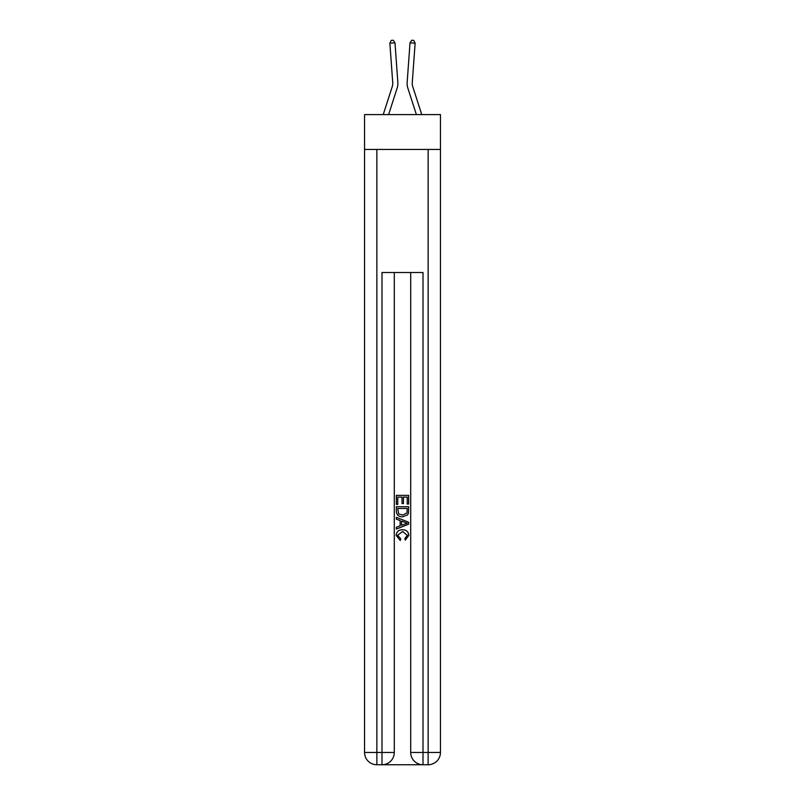 <?xml version="1.0" encoding="UTF-8"?>
<svg xmlns="http://www.w3.org/2000/svg" width="805" height="805" viewBox="0 0 805 805"><rect width="100%" height="100%" fill="white"/><g stroke="black" fill="none" stroke-linecap="round" stroke-linejoin="round"><path stroke-width="1.21" d="M440.446 149.458L440.446 114.592L364.554 114.592L364.554 149.458L440.446 149.458L440.446 752.444L428.139 752.444L428.139 149.458M397.147 88.137L388.614 114.592L397.147 88.137A15.386 15.386 143.7 0 0 397.841 82.301L394.983 42.796L397.841 82.301L394.983 42.796L397.841 82.301L394.983 42.796L397.841 82.301L394.983 42.796L397.841 82.301L394.983 42.796L397.841 82.301L394.983 42.796L397.841 82.301L394.983 42.796L397.841 82.301L394.983 42.796L397.841 82.301L394.983 42.796L397.841 82.301L394.983 42.796L397.841 82.301L394.983 42.796L397.841 82.301L394.983 42.796L397.841 82.301L394.983 42.796L397.841 82.301L394.983 42.796L397.841 82.301L394.983 42.796L397.841 82.301L394.983 42.796L397.841 82.301L394.983 42.796L397.841 82.301L394.983 42.796L397.841 82.301L394.983 42.796L397.841 82.301L394.983 42.796L397.841 82.301L394.983 42.796L397.841 82.301L394.983 42.796L397.841 82.301L394.983 42.796L397.841 82.301L394.983 42.796L397.841 82.301L394.983 42.796L397.841 82.301L394.983 42.796L397.841 82.301L394.983 42.796L397.841 82.301L394.983 42.796L389.872 43.168L391.22 40.401L393.263 40.25L394.983 42.796M392.266 86.558A10.254 10.254 -36.3 0 0 392.729 82.674A10.254 10.254 -36.3 0 1 392.266 86.558A10.254 10.254 -36.3 0 0 392.729 82.674A10.254 10.254 -36.3 0 1 392.266 86.558A10.254 10.254 -36.3 0 0 392.729 82.674A10.254 10.254 -36.3 0 1 392.266 86.558A10.254 10.254 -36.3 0 0 392.729 82.674A10.254 10.254 -36.3 0 1 392.266 86.558A10.254 10.254 -36.3 0 0 392.729 82.674A10.254 10.254 -36.3 0 1 392.266 86.558A10.254 10.254 -36.3 0 0 392.729 82.674A10.254 10.254 -36.3 0 1 392.266 86.558A10.254 10.254 -36.3 0 0 392.729 82.674A10.254 10.254 -36.3 0 1 392.266 86.558A10.254 10.254 -36.3 0 0 392.729 82.674A10.254 10.254 -36.3 0 1 392.266 86.558A10.254 10.254 -36.3 0 0 392.729 82.674A10.254 10.254 -36.3 0 1 392.266 86.558A10.254 10.254 -36.3 0 0 392.729 82.674A10.254 10.254 -36.3 0 1 392.266 86.558A10.254 10.254 -36.3 0 0 392.729 82.674A10.254 10.254 -36.3 0 1 392.266 86.558A10.254 10.254 -36.3 0 0 392.729 82.674A10.254 10.254 -36.3 0 1 392.266 86.558A10.254 10.254 -36.3 0 0 392.729 82.674A10.254 10.254 -36.3 0 1 392.266 86.558A10.254 10.254 -36.3 0 0 392.729 82.674A10.254 10.254 -36.3 0 1 392.266 86.558A10.254 10.254 -36.3 0 0 392.729 82.674A10.254 10.254 -36.3 0 1 392.266 86.558A10.254 10.254 -36.3 0 0 392.729 82.674A10.254 10.254 -36.3 0 1 392.266 86.558A10.254 10.254 -36.3 0 0 392.729 82.674A10.254 10.254 -36.3 0 1 392.266 86.558A10.254 10.254 -36.3 0 0 392.729 82.674A10.254 10.254 -36.3 0 1 392.266 86.558A10.254 10.254 -36.3 0 0 392.729 82.674A10.254 10.254 -36.3 0 1 392.266 86.558A10.254 10.254 -36.3 0 0 392.729 82.674A10.254 10.254 -36.3 0 1 392.266 86.558A10.254 10.254 -36.3 0 0 392.729 82.674A10.254 10.254 -36.3 0 1 392.266 86.558A10.254 10.254 -36.3 0 0 392.729 82.674A10.254 10.254 -36.3 0 1 392.266 86.558A10.254 10.254 -36.3 0 0 392.729 82.674A10.254 10.254 -36.3 0 1 392.266 86.558A10.254 10.254 -36.3 0 0 392.729 82.674A10.254 10.254 -36.3 0 1 392.266 86.558A10.254 10.254 -36.3 0 0 392.729 82.674A10.254 10.254 -36.3 0 1 392.266 86.558A10.254 10.254 -36.3 0 0 392.729 82.674A10.254 10.254 -36.3 0 1 392.266 86.558A10.254 10.254 -36.3 0 0 392.729 82.674A10.254 10.254 -36.3 0 1 392.266 86.558L383.23 114.592L392.266 86.558A10.254 10.254 -46.1 0 0 392.729 82.674L389.872 43.168M421.77 114.592L412.734 86.558A10.254 10.254 46.1 0 1 412.271 82.674L415.128 43.168L410.017 42.796L407.159 82.301A15.386 15.386 -143.7 0 0 407.853 88.137L416.386 114.592L407.853 88.137M382.908 764.75L422.092 764.75M423.007 764.75L423.007 752.444L410.701 752.444A12.306 12.306 0 0 0 423.007 764.75L428.139 764.75L428.139 752.444L423.007 752.444L423.007 272.513L381.993 272.513L381.993 752.444L364.554 752.444L364.554 149.458M394.299 272.513L394.299 752.444A12.306 12.306 0 0 1 381.993 764.75L376.861 764.75A12.306 12.306 0 0 1 364.554 752.444M410.701 752.444L410.701 272.513M428.139 764.75A12.306 12.306 0 0 0 440.446 752.444M396.352 504.353L396.352 495.357L408.648 495.357L408.648 504.041L407.229 504.041L407.229 497.098L403.446 497.098L403.446 503.568L402.027 503.568L402.027 497.098L397.771 497.098L397.771 504.353L396.352 504.353M396.352 511.125L396.352 506.717L408.648 506.717L408.477 513.107L407.592 514.888L402.57 516.82C398.636 516.83 396.563 514.938 396.352 511.125M397.771 508.458L398.636 513.902L402.591 515.079L406.978 512.986L407.229 508.458L397.771 508.458M396.352 519.185L396.352 517.343L408.648 522.234L408.648 524.186L396.352 529.076L396.352 527.235L400.135 525.826L400.135 520.583L396.352 519.185M404.955 522.365L401.554 521.107L401.554 525.313L407.229 523.21L404.955 522.365M397.61 535.295L400.689 538.746L400.286 540.487L396.191 535.456C396.523 531.682 398.656 529.781 402.591 529.75C406.374 529.841 408.447 531.723 408.809 535.426L405.237 540.165L404.865 538.434L407.39 535.345L402.601 531.491L397.61 535.295M412.734 86.558A10.254 10.254 36.3 0 1 412.271 82.674A10.254 10.254 36.3 0 0 412.734 86.558A10.254 10.254 36.3 0 1 412.271 82.674A10.254 10.254 36.3 0 0 412.734 86.558A10.254 10.254 36.3 0 1 412.271 82.674A10.254 10.254 36.3 0 0 412.734 86.558A10.254 10.254 36.3 0 1 412.271 82.674A10.254 10.254 36.3 0 0 412.734 86.558A10.254 10.254 36.3 0 1 412.271 82.674A10.254 10.254 36.3 0 0 412.734 86.558A10.254 10.254 36.3 0 1 412.271 82.674A10.254 10.254 36.3 0 0 412.734 86.558A10.254 10.254 36.3 0 1 412.271 82.674A10.254 10.254 36.3 0 0 412.734 86.558A10.254 10.254 36.3 0 1 412.271 82.674A10.254 10.254 36.3 0 0 412.734 86.558A10.254 10.254 36.3 0 1 412.271 82.674A10.254 10.254 36.3 0 0 412.734 86.558A10.254 10.254 36.3 0 1 412.271 82.674A10.254 10.254 36.3 0 0 412.734 86.558A10.254 10.254 36.3 0 1 412.271 82.674A10.254 10.254 36.3 0 0 412.734 86.558A10.254 10.254 36.3 0 1 412.271 82.674A10.254 10.254 36.3 0 0 412.734 86.558A10.254 10.254 36.3 0 1 412.271 82.674A10.254 10.254 36.3 0 0 412.734 86.558A10.254 10.254 36.3 0 1 412.271 82.674A10.254 10.254 36.3 0 0 412.734 86.558A10.254 10.254 36.3 0 1 412.271 82.674A10.254 10.254 36.3 0 0 412.734 86.558A10.254 10.254 36.3 0 1 412.271 82.674A10.254 10.254 36.3 0 0 412.734 86.558A10.254 10.254 36.3 0 1 412.271 82.674A10.254 10.254 36.3 0 0 412.734 86.558A10.254 10.254 36.3 0 1 412.271 82.674A10.254 10.254 36.3 0 0 412.734 86.558A10.254 10.254 36.3 0 1 412.271 82.674A10.254 10.254 36.3 0 0 412.734 86.558A10.254 10.254 36.3 0 1 412.271 82.674A10.254 10.254 36.3 0 0 412.734 86.558A10.254 10.254 36.3 0 1 412.271 82.674A10.254 10.254 36.3 0 0 412.734 86.558A10.254 10.254 36.3 0 1 412.271 82.674A10.254 10.254 36.3 0 0 412.734 86.558A10.254 10.254 36.3 0 1 412.271 82.674A10.254 10.254 36.3 0 0 412.734 86.558A10.254 10.254 36.3 0 1 412.271 82.674A10.254 10.254 36.3 0 0 412.734 86.558A10.254 10.254 36.3 0 1 412.271 82.674A10.254 10.254 36.3 0 0 412.734 86.558A10.254 10.254 36.3 0 1 412.271 82.674A10.254 10.254 36.3 0 0 412.734 86.558A10.254 10.254 36.3 0 1 412.271 82.674A10.254 10.254 36.3 0 0 412.734 86.558M410.017 42.796L407.159 82.301L410.017 42.796L407.159 82.301L410.017 42.796L407.159 82.301L410.017 42.796L407.159 82.301L410.017 42.796L407.159 82.301L410.017 42.796L407.159 82.301L410.017 42.796L407.159 82.301L410.017 42.796L407.159 82.301L410.017 42.796L407.159 82.301L410.017 42.796L407.159 82.301L410.017 42.796L407.159 82.301L410.017 42.796L407.159 82.301L410.017 42.796L407.159 82.301L410.017 42.796L407.159 82.301L410.017 42.796L407.159 82.301L410.017 42.796L407.159 82.301L410.017 42.796L407.159 82.301L410.017 42.796L407.159 82.301L410.017 42.796L407.159 82.301L410.017 42.796L407.159 82.301L410.017 42.796L407.159 82.301L410.017 42.796L407.159 82.301L410.017 42.796L407.159 82.301L410.017 42.796L407.159 82.301L410.017 42.796L407.159 82.301L410.017 42.796L407.159 82.301L410.017 42.796L407.159 82.301L410.017 42.796L411.737 40.25L413.78 40.401L415.128 43.168M376.861 149.458L376.861 764.75M394.299 752.444L381.993 752.444L381.993 764.75"/></g></svg>
